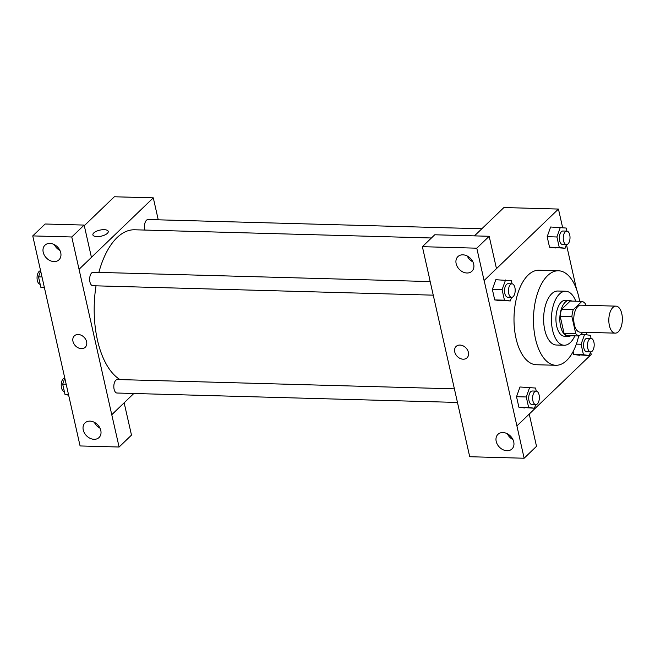 <?xml version="1.0" encoding="UTF-8"?>
<svg xmlns="http://www.w3.org/2000/svg" width="655" height="655" viewBox="0 0 655 655"><rect width="100%" height="100%" fill="white"/><g stroke="black" fill="none" stroke-linecap="round" stroke-linejoin="round"><path stroke-width="0.98" d="M618.32 331.757A13.501 6.763 -88.4 0 1 615.217 333.141A13.501 6.763 -88.4 0 1 608.831 319.452A13.501 6.763 -88.4 0 1 615.962 306.139A13.501 6.763 -88.4 0 1 622.25 316.676A13.501 6.763 -88.4 0 1 618.32 331.757M615.217 333.141L580.158 332.167A13.501 6.763 -88.4 0 1 573.772 318.486A13.501 6.763 -88.4 0 1 580.903 305.173L615.962 306.139M585.676 305.304L585.324 303.715A17.431 8.728 -88.4 0 0 581.918 301.365L573.231 309.717A17.431 8.728 -88.4 0 0 571.905 316.619L575.737 333.624A17.431 8.728 -88.4 0 0 579.143 335.974L583.015 332.249M571.905 316.619L560.221 316.299L564.053 333.297L575.737 333.624M564.053 333.297A17.431 8.728 -88.4 0 0 567.459 335.655L579.143 335.974M560.221 316.299A17.431 8.728 -88.4 0 1 561.54 309.397L573.231 309.717M581.918 301.365L570.227 301.046L561.54 309.397M571.758 301.087A18.004 9.014 91.6 0 0 569.342 300.35A18.004 9.014 91.6 0 0 560.59 326.288A18.004 9.014 91.6 0 0 568.343 336.351A18.004 9.014 91.6 0 0 570.8 335.745M568.343 336.351L564.446 336.236A18.004 9.014 -88.4 0 1 556.693 326.182A18.004 9.014 -88.4 0 1 565.445 300.236L569.342 300.35M575.794 301.194A27.011 13.518 91.6 0 0 565.691 291.238A27.011 13.518 91.6 0 0 552.566 330.145A27.011 13.518 91.6 0 0 564.201 345.242A27.011 13.518 91.6 0 0 574.836 335.859M565.691 291.238L557.904 291.025A27.011 13.518 91.6 0 0 544.772 329.932A27.011 13.518 91.6 0 0 556.406 345.021L564.201 345.242M579.642 301.3A47.266 23.662 91.6 0 0 558.461 270.777A47.266 23.662 91.6 0 0 535.487 338.864A47.266 23.662 91.6 0 0 555.849 365.277A47.266 23.662 91.6 0 0 578.676 335.966M555.849 365.277L536.371 364.737A47.266 23.662 -88.4 0 1 516.009 338.324A47.266 23.662 -88.4 0 1 538.983 270.237L558.461 270.777M562.62 227.563L558.445 209.06L484.143 280.504L516.91 425.914L591.219 354.47L590.638 351.899A6.755 3.381 -88.4 0 1 587.437 345.054A6.755 3.381 -88.4 0 1 590.998 338.398A6.755 3.381 -88.4 0 1 594.142 343.662A6.755 3.381 -88.4 0 1 592.177 351.203A6.755 3.381 -88.4 0 1 590.63 351.899L586.733 351.792A6.755 3.381 -88.4 0 1 583.539 344.948A6.755 3.381 -88.4 0 1 587.101 338.291L590.998 338.398M586.798 334.844L586.233 332.339M576.506 289.207L566.46 244.618A6.755 3.381 -88.4 0 1 563.259 237.773A6.755 3.381 -88.4 0 1 566.821 231.117A6.755 3.381 -88.4 0 1 569.965 236.381A6.755 3.381 -88.4 0 1 568 243.922A6.755 3.381 -88.4 0 1 566.452 244.618L562.555 244.511A6.755 3.381 -88.4 0 1 559.362 237.667A6.755 3.381 -88.4 0 1 562.923 231.01L566.821 231.117M536.249 391.109L535.553 388.038L519.988 386.99L516.525 396.701L518.891 407.197L534.455 408.245L535.757 404.61M512.071 283.828L511.383 280.758L495.81 279.71L492.355 289.42L494.713 299.916L510.286 300.964L511.58 297.329M566.894 231.117L566.198 228.046L550.634 226.998L547.171 236.709L549.537 247.205L565.109 248.253L566.403 244.618M591.072 338.398L590.376 335.327L584.555 334.541L581.091 344.26L583.458 354.748L573.715 354.486L573.084 351.661L573.715 354.486L589.279 355.534L590.581 351.899M489.179 236.283L476.791 248.188L422.377 246.681L434.764 234.777L489.179 236.283L496.465 268.591L484.143 280.504M474.449 235.874L503.908 207.545L558.445 209.06M429.647 278.948L422.377 246.681M467.261 256.023A10.128 7.819 -133.9 0 0 472.894 261.885M466.966 273.004A10.128 7.819 -133.9 0 0 471.936 271.219A10.128 7.819 -133.9 0 0 470.552 258.496A10.128 7.819 -133.9 0 0 457.894 256.613A10.128 7.819 -133.9 0 0 457.296 266.651A10.128 7.819 -133.9 0 0 466.966 273.004M484.078 280.504L476.791 248.188M429.598 278.997L469.717 456.723L524.131 458.23L536.51 446.317L529.24 414.058M524.131 458.23L516.91 425.914M507.314 433.749A10.128 7.819 -133.9 0 0 512.947 439.611M507.019 450.73A10.128 7.819 -133.9 0 0 511.989 448.945A10.128 7.819 -133.9 0 0 510.605 436.222A10.128 7.819 -133.9 0 0 497.947 434.339A10.128 7.819 -133.9 0 0 497.35 444.377A10.128 7.819 -133.9 0 0 507.019 450.73M456.109 346.454A7.876 6.075 -133.9 0 0 454.75 351.94A7.876 6.075 46.1 0 1 456.109 346.454A7.876 6.075 46.1 0 1 465.951 347.92A7.876 6.075 46.1 0 1 467.031 357.81A7.876 6.075 46.1 0 1 460.015 358.408A7.876 6.075 46.1 0 1 454.75 351.94A7.876 6.075 -133.9 0 0 460.015 358.4A7.876 6.075 -133.9 0 0 467.031 357.81M120.061 379.597A76.529 38.309 -88.4 0 1 96.031 285.834M98.872 272.398A76.529 38.309 -88.4 0 1 134.643 229.782L431.424 237.986M433.242 295.159L92.838 285.744A6.755 3.381 -88.4 0 1 89.653 278.899A6.755 3.381 -88.4 0 1 93.215 272.243L430.179 281.568M457.419 402.44L117.016 393.025A6.755 3.381 -88.4 0 1 113.823 386.18A6.755 3.381 -88.4 0 1 117.392 379.523L454.357 388.849M144.976 230.069A6.755 3.381 -88.4 0 1 144.943 223.077A6.755 3.381 -88.4 0 1 148.038 219.531L481.843 228.767M111.759 414.705L71.772 236.987L32.75 235.906L80.082 445.949L119.104 447.021L111.759 414.705L133.825 393.491M158.248 219.818L153.295 197.851L91.422 257.341M74.334 335.892A7.876 6.075 -133.9 0 0 73.868 343.703A7.876 6.075 -133.9 0 0 81.384 348.64A7.876 6.075 46.1 0 1 73.868 343.703A7.876 6.075 46.1 0 1 74.334 335.892A7.876 6.075 46.1 0 1 84.176 337.358A7.876 6.075 46.1 0 1 85.248 347.248A7.876 6.075 46.1 0 1 81.384 348.64A7.876 6.075 -133.9 0 0 85.256 347.248M54.021 261.582A10.128 7.819 46.1 0 1 44.36 255.229A10.128 7.819 46.1 0 1 44.958 245.191A10.128 7.819 46.1 0 1 57.607 247.074A10.128 7.819 46.1 0 1 58.991 259.798A10.128 7.819 46.1 0 1 54.021 261.582M94.074 439.308A10.128 7.819 46.1 0 1 84.405 432.955A10.128 7.819 46.1 0 1 85.003 422.917A10.128 7.819 46.1 0 1 97.66 424.8A10.128 7.819 46.1 0 1 99.044 437.524A10.128 7.819 46.1 0 1 94.074 439.308M54.316 244.602A10.128 7.819 -133.9 0 0 59.949 250.464M94.369 422.328A10.128 7.819 -133.9 0 0 100.002 428.19M124.147 402.8L131.491 435.117L119.104 447.021M124.204 402.8L111.825 414.713M79.05 269.303L91.438 257.39L84.151 225.074L45.138 224.002L32.75 235.906M84.151 225.074L71.772 236.987M153.295 197.851L114.338 196.77L84.29 225.672M59.466 249.539L59.04 249.94M108.247 231.411A7.876 3.095 -12.7 0 0 104.17 229.676A7.876 3.095 167.3 0 1 108.247 231.411A7.876 3.095 167.3 0 1 101.238 236.16A7.876 3.095 167.3 0 1 92.879 234.875A7.876 3.095 167.3 0 1 96.293 231.321A7.876 3.095 167.3 0 1 104.17 229.668A7.876 3.095 -12.7 0 0 96.293 231.321A7.876 3.095 -12.7 0 0 92.879 234.875M64.812 378.172L62.684 384.149L65.05 394.646L68.628 395.121M62.684 384.149L66.18 384.248M65.05 394.646L68.546 394.736M64.354 391.567A6.755 3.381 -88.4 0 1 61.234 384.665A6.755 3.381 -88.4 0 1 64.788 378.074M40.635 270.892L38.506 276.869L40.872 287.365L44.458 287.84M38.506 276.869L42.002 276.967M40.872 287.365L44.368 287.455M40.176 284.286A6.755 3.381 -88.4 0 1 37.057 277.384A6.755 3.381 -88.4 0 1 40.61 270.793M583.458 354.748L589.279 355.534M580.739 334.443L584.555 334.541M576.343 344.129L581.091 344.26M573.715 354.486L579.544 355.264M560.377 227.26L556.914 236.979L559.28 247.467L565.109 248.253M550.634 226.998L547.171 236.709L556.914 236.979M547.171 236.709L549.537 247.205L559.28 247.467M549.537 247.205L555.366 247.983M529.731 387.261L526.268 396.971L528.634 407.467L534.455 408.245M535.806 404.61L531.909 404.503A6.755 3.381 -88.4 0 1 528.716 397.659A6.755 3.381 -88.4 0 1 532.278 391.002L536.175 391.109A6.755 3.381 -88.4 0 1 539.319 396.373A6.755 3.381 -88.4 0 1 537.354 403.914A6.755 3.381 -88.4 0 1 535.806 404.61A6.755 3.381 -88.4 0 1 532.613 397.765A6.755 3.381 -88.4 0 1 536.175 391.109M519.988 386.99L516.525 396.701L526.268 396.971M516.525 396.701L518.891 407.197L528.634 407.467M518.891 407.197L524.721 407.975M505.554 279.98L502.09 289.69L504.456 300.186L510.286 300.964M511.629 297.329L507.731 297.223A6.755 3.381 -88.4 0 1 504.538 290.378A6.755 3.381 -88.4 0 1 508.108 283.721L511.997 283.828A6.755 3.381 -88.4 0 1 515.141 289.092A6.755 3.381 -88.4 0 1 513.176 296.633A6.755 3.381 -88.4 0 1 511.629 297.329A6.755 3.381 -88.4 0 1 508.436 290.484A6.755 3.381 -88.4 0 1 511.997 283.828M495.81 279.71L492.355 289.42L502.09 289.69M492.355 289.42L494.713 299.916L504.456 300.186M494.713 299.916L500.543 300.694"/></g></svg>
